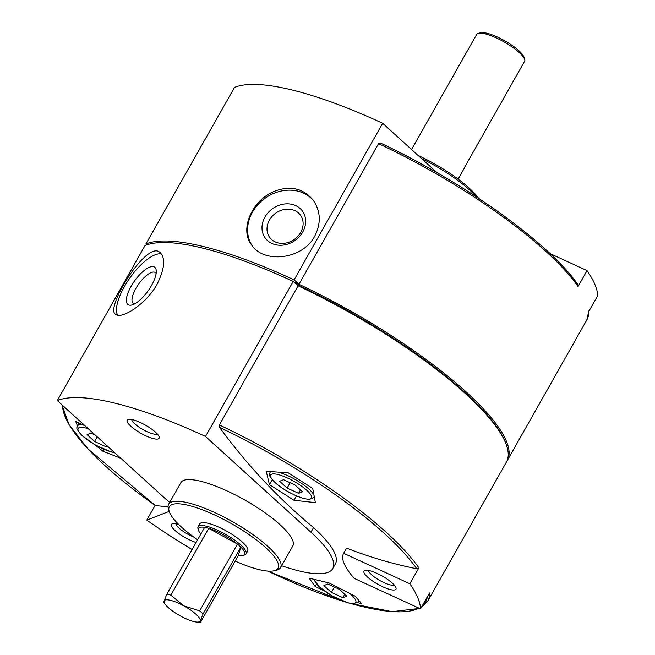 <?xml version="1.0" encoding="UTF-8"?>
<svg xmlns="http://www.w3.org/2000/svg" width="655" height="655" viewBox="0 0 655 655"><rect width="100%" height="100%" fill="white"/><g stroke="black" fill="none" stroke-linecap="round" stroke-linejoin="round"><path stroke-width="0.98" d="M382.676 123.296A216.265 54.881 29.5 0 0 234.482 87.434L145.885 244.02A216.265 54.881 29.5 0 1 294.087 279.881L382.676 123.296L437.131 172.74M314.695 236.242C302.348 259.904 263.498 263.662 251.61 244.97C239.435 229.668 251.643 201.159 273.43 191.686C289.87 185.119 303.208 188.059 313.442 200.504C320.753 211.54 321.171 223.453 314.695 236.242M293.211 281.429A216.265 54.881 -150.5 0 0 145.009 245.568L57.296 400.606A216.265 54.881 29.5 0 1 205.498 436.459L293.211 281.429L298.082 285.85L219.368 424.964L219.458 427.322C247.533 465.558 278.899 498.979 313.565 527.57A110.22 27.968 -150.5 0 1 335.393 563.914L332.773 568.556A110.22 27.968 29.5 0 1 281.617 565.715M157.044 284.319C145.77 304.763 121.257 319.501 115.673 314.375C104.235 309.152 146.638 240.017 159.804 252.306C165.748 257.841 164.823 268.509 157.044 284.319M107.51 446.202L106.061 446.767L94.59 441.486L87.074 434.666L91.037 433.119L95.237 435.059M302.536 491.807L298.574 493.346L287.103 488.073L279.587 481.245L283.549 479.706L295.028 484.987L302.536 491.807M346.822 596.132L342.86 597.671L331.389 592.39L323.873 585.57L327.836 584.031L339.315 589.303L346.822 596.132M378.541 143.633L380.326 142.986A207.504 52.654 -150.5 0 1 577.661 284.458L578.046 286.53A208.912 53.014 -150.5 0 0 378.541 143.633L298.958 284.303L294.087 279.881M506.798 461.325A208.912 53.014 -150.5 0 0 507.257 460.571A208.912 53.014 -150.5 0 0 298.958 284.303A208.912 53.014 -150.5 0 0 293.661 281.83M588.919 310.74L586.847 319.902A208.912 53.014 -150.5 0 0 588.698 311.624L597.704 295.708A208.912 53.014 29.5 0 0 587.052 270.605L578.046 286.53M145.885 244.02L146.826 244.872M577.988 284.802C550.822 244.299 463.56 181.803 380.285 142.962L380.326 142.986M168.065 506.896L155.358 505.537L87.811 448.781L68.955 424.505L61.955 404.831M478.641 198.35A62.454 15.851 -150.5 0 0 418.062 155.423M476.398 196.877A64.296 16.318 -150.5 0 0 421.378 158.436M192.095 549.545A208.912 53.014 29.5 0 1 146.777 520.119L155.12 505.365M421.304 607.496L427.674 601.233L506.389 462.119A208.912 53.014 -150.5 0 0 506.864 446.407A208.912 53.014 -150.5 0 0 298.082 285.85M409.866 583.777L418.873 567.86L416.793 568.794C392.599 563.906 369.191 557.004 346.569 548.088L343.621 553.303L409.866 583.777A208.912 53.014 29.5 0 1 420.518 608.872L429.533 592.955A208.912 53.014 -150.5 0 1 427.674 601.233M315.366 502.631L312.697 488.409L288.143 472.763L266.249 471.33L269.434 484.634L293.997 500.281L315.366 502.631M357.483 602.633L361.576 603.55L355.059 596.132L329.097 582.966L309.127 578.136L315.129 586.471L324.331 590.933M85.166 425.906L75.661 421.345L77.486 425.873M95.057 444.868L102.884 451.213L121.445 458.533M205.498 436.459L310.937 532.212A110.22 27.968 29.5 0 1 332.773 568.556M169.694 502.393A110.22 27.968 29.5 0 1 162.743 496.351L57.296 400.606M198.097 526.808L199.734 523.91A27.551 6.992 29.5 0 1 217.042 526.374A27.551 6.992 29.5 0 1 242.244 541.963A27.551 6.992 29.5 0 1 247.696 551.043L246.059 553.942A27.551 6.992 -150.5 0 0 238.715 543.224A27.551 6.992 -150.5 0 0 214.095 528.732A27.551 6.992 -150.5 0 0 198.097 526.808A27.551 6.992 -150.5 0 0 198.031 528.88L198.481 530.329A26.405 6.697 -150.5 0 0 200.848 534.079M235.17 561.048A62.454 15.851 -150.5 0 0 274.126 570.775A62.454 15.851 -150.5 0 0 231.518 523.681A62.454 15.851 -150.5 0 0 169.211 511.416A62.454 15.851 -150.5 0 0 181.73 527.316A62.454 15.851 -150.5 0 0 197.614 539.794M274.126 570.775L276.484 570.21A64.296 16.318 -150.5 0 0 280.553 567.59A64.296 16.318 -150.5 0 0 232.623 521.732A64.296 16.318 -150.5 0 0 168.63 504.268A64.296 16.318 -150.5 0 0 168.482 509.107L169.211 511.416M280.553 567.59L292.801 545.942A64.296 16.318 -150.5 0 0 244.872 500.076A64.296 16.318 -150.5 0 0 180.878 482.62L168.63 504.268M132.736 419.749A18.373 4.659 29.5 0 1 149.045 427.33A18.373 4.659 29.5 0 1 159.173 436.869A18.373 4.659 29.5 0 1 140.85 433.258A18.373 4.659 29.5 0 1 128.323 419.413A18.373 4.659 29.5 0 1 132.736 419.749M392.296 583.097A18.373 4.659 29.5 0 1 395.98 587.772A18.373 4.659 29.5 0 1 377.648 584.17A18.373 4.659 29.5 0 1 365.122 570.317A18.373 4.659 29.5 0 1 392.296 583.097M420.518 608.872L354.273 578.398A110.22 27.968 29.5 0 1 343.621 553.303M550.036 253.583L587.052 270.605M196.091 542.496A18.373 4.659 29.5 0 1 176.94 532.122A18.373 4.659 29.5 0 1 172.601 523.73A18.373 4.659 29.5 0 1 178.823 524.573M146.777 520.119L169.203 511.383M506.864 446.407L506.503 445.253A207.995 52.777 -150.5 0 0 298.631 285.4A207.995 52.777 -150.5 0 0 296.461 284.376M315.129 586.471L316.488 584.063M293.997 500.281L296.461 495.925M269.434 484.634L272.202 479.738M102.884 451.213L103.94 449.346M334.41 587.052L331.389 592.39M344.784 594.273L342.86 597.671M300.498 489.956L298.574 493.346M290.124 482.727L287.103 488.073M106.765 445.523L106.061 446.767M97.21 436.844L94.59 441.486M156.136 273.454A18.987 6.935 -54.6 0 0 155.341 272.562A18.987 6.935 -54.6 0 0 138.688 284.016A18.987 6.935 -54.6 0 0 133.342 303.511A18.987 6.935 -54.6 0 0 134.439 303.969M151.534 285.474A22.966 8.392 -54.6 0 0 156.25 270.589A22.966 8.392 -54.6 0 0 134.488 281.028A22.966 8.392 -54.6 0 0 131.778 305.017A22.966 8.392 -54.6 0 0 151.534 285.474M161.449 253.968A38.121 13.927 -54.6 0 0 130.149 277.573A38.121 13.927 -54.6 0 0 117.654 315.178M300.686 232.435A18.987 16.088 -35.7 0 0 300.473 215.184A18.987 16.088 -35.7 0 0 275.665 213.202A18.987 16.088 -35.7 0 0 269.647 237.347A18.987 16.088 -35.7 0 0 300.686 232.435M302.725 232.017A22.966 19.462 -35.7 0 0 283.852 204.073A22.966 19.462 -35.7 0 0 264.907 237.56A22.966 19.462 -35.7 0 0 302.725 232.017M313.868 201.101A38.121 32.308 -35.7 0 0 265.038 198.268A38.121 32.308 -35.7 0 0 251.962 245.437M394.13 584.923A14.885 3.774 29.5 0 1 379.744 580.469A14.885 3.774 29.5 0 1 368.511 570.431M193.716 537.018A14.885 3.774 29.5 0 1 175.999 523.853M157.331 434.019A14.885 3.774 29.5 0 1 142.946 429.557A14.885 3.774 29.5 0 1 131.712 419.527M199.677 610.878L237.47 544.076A26.405 6.697 -150.5 0 0 208.667 528.331L237.47 544.076A26.405 6.697 -150.5 0 1 240.86 547.146L238.404 555.334A26.405 6.697 -150.5 0 0 242.841 555.424A26.405 6.697 -150.5 0 0 240.86 547.146L203.066 613.956A26.405 6.697 -150.5 0 0 199.677 610.878L183.695 605.793A20.665 5.248 -150.5 0 0 164.053 601.036A20.665 5.248 -150.5 0 0 164.962 603.943A20.665 5.248 -150.5 0 0 180.616 616.077A20.665 5.248 -150.5 0 0 197.008 622.078A20.665 5.248 -150.5 0 0 200.258 620.834A20.665 5.248 -150.5 0 0 183.695 605.793L170.873 595.133A26.405 6.697 -150.5 0 0 166.853 594.159L164.053 601.036L164.405 602.338M166.853 594.159L204.647 527.357A26.405 6.697 -150.5 0 1 208.667 528.331L170.873 595.133M238.404 555.334L200.61 622.135L200.258 620.834L203.066 613.956M458.132 179.102L464.256 168.286A27.551 6.992 29.5 0 0 464.493 167.508L524.86 60.8A27.551 6.992 -150.5 0 0 524.688 59.507L523.959 57.19A25.717 6.525 -150.5 0 0 504.735 40.782A25.717 6.525 -150.5 0 0 480.762 32.75L478.404 33.315A27.551 6.992 -150.5 0 0 476.66 34.437L411.553 149.52M524.688 59.507A27.551 6.992 -150.5 0 0 504.088 41.92A27.551 6.992 -150.5 0 0 478.404 33.315M242.841 555.424L244.315 555.063A27.551 6.992 -150.5 0 0 246.059 553.942M204.647 527.357A26.405 6.697 -150.5 0 0 198.481 530.329M200.61 622.135L197.008 622.078M88.319 428.771A23.424 5.944 -150.5 0 0 82.8 436.132A23.424 5.944 -150.5 0 0 114.437 452.482M275.321 482.719A23.424 5.944 -150.5 0 0 310.429 498.873A23.424 5.944 -150.5 0 0 287.439 477.994A23.424 5.944 -150.5 0 0 275.321 482.719M314.85 579.569A23.424 5.944 -150.5 0 0 319.599 587.044A23.424 5.944 -150.5 0 0 349.18 603.034A23.424 5.944 -150.5 0 0 350.098 593.782M62.536 405.363A207.504 52.654 -150.5 0 0 155.358 505.537M343.482 601.364L267.756 571.086A207.504 52.654 -150.5 0 0 343.359 601.323M350.597 603.468A207.504 52.654 -150.5 0 0 418.954 608.151M422.066 606.153A207.504 52.654 -150.5 0 0 427.297 596.893M418.873 567.86A208.912 53.014 -150.5 0 0 219.368 424.964M416.793 568.794A207.504 52.654 -150.5 0 0 219.458 427.322M310.937 532.212L313.565 527.57M358.801 600.684L358.211 601.74A25.258 6.411 -150.5 0 0 358.359 600.185M83.185 425.005A25.258 6.411 -150.5 0 0 77.437 425.963C77.847 427.903 73.679 426.405 82.44 435.952L95.515 445.13L111.416 452.016L114.682 452.711M314.171 496.973L313.925 497.415A25.258 6.411 -150.5 0 0 314.13 496.768M313.81 495.049A25.258 6.411 -150.5 0 0 278.997 472.345M270.851 471.756A25.258 6.411 -150.5 0 0 269.958 472.542C270.359 474.49 266.2 472.992 274.961 482.53C282.985 489.539 292.646 494.902 303.936 498.602L309.299 499.454L313.925 497.415M586.847 319.902L507.257 460.571M350.482 603.452L392.165 611.655L419.544 608.421M358.211 601.74L353.585 603.779L348.214 602.928L332.322 596.034L319.239 586.855L313.851 579.323M79.083 423.056L77.437 425.963M270.425 471.715L269.958 472.542M164.962 603.943L163.897 602.371"/></g></svg>
